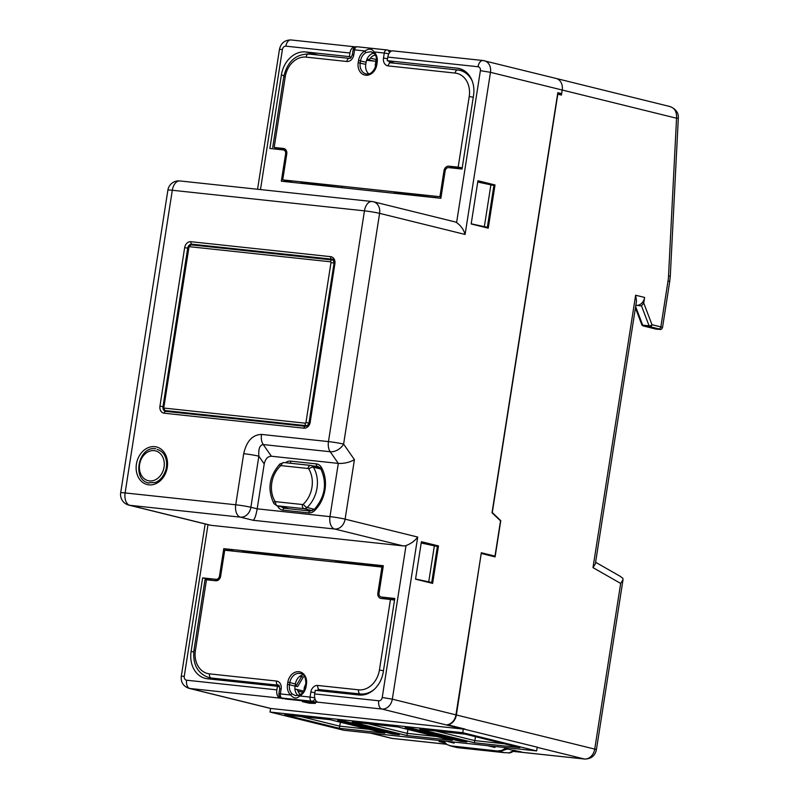 <?xml version="1.0" encoding="UTF-8"?>
<svg xmlns="http://www.w3.org/2000/svg" width="799" height="799" viewBox="0 0 799 799"><rect width="100%" height="100%" fill="white"/><g stroke="black" fill="none" stroke-linecap="round" stroke-linejoin="round"><path stroke-width="1.2" d="M419.765 729.277L465.178 734.141L519.839 747.624L474.426 742.76L419.765 729.277M504.099 743.739L474.756 740.603L435.845 731.005M475.525 736.698L474.426 742.76M462.751 732.693L270.022 712.049L343.9 730.276L536.628 750.92L462.751 732.693L463.32 729.078M339.335 728.298L284.674 714.815L330.097 719.679L384.748 733.162L339.335 728.298L339.675 726.141L300.754 716.533M406.881 735.529L352.219 722.046L397.642 726.91L452.294 740.393L406.881 735.529L407.22 733.372L368.299 723.764M337.667 720.488L392.319 733.971L399.31 734.72L344.649 721.237L337.667 720.488M405.203 727.719L459.864 741.202L466.856 741.951L412.194 728.468L405.203 727.719M270.591 708.443L270.022 712.049M537.218 747.185L536.628 750.92M369.008 729.277L339.675 726.141L340.434 722.226M436.554 736.508L407.22 733.372L407.979 729.457M392.319 733.971L392.469 733.033M459.864 741.202L460.014 740.264M505.248 748.603L521.607 751.969L513.867 751.14M444.334 742.081L439.041 741.512L445.143 743.02M446.681 741.282L454.182 743.13M487.44 745.647L494.941 747.494M620.104 576.259L622.87 578.306L623.03 579.694L620.673 583.43L594.726 749.102A10.966 8.759 103.9 0 1 584.299 758.98L513.467 751.39M269.383 708.124L252.085 703.859M481.208 553.527L456.369 714.975A10.966 8.759 103.9 0 1 447.73 724.813L447.76 724.633M537.198 747.305A10.966 8.759 -76.1 0 0 537.787 747.325L464.119 729.147A10.966 8.759 -76.1 0 0 465.018 729.078L447.73 724.813M481.647 553.577L495.1 556.893L500.773 520.648L500.254 520.598M421.213 542.99L437.373 546.476L431.73 582.501L427.075 582.002L429.203 582.531M415.57 579.015L431.73 582.501M557.582 94.152L561.427 95.071L562.216 90.027A10.966 8.759 -76.1 0 0 556.114 78.452A10.966 8.759 -76.1 0 0 555.175 78.292M477.742 182.022L493.902 185.508L487.35 227.296L483.125 226.906M471.19 223.81L487.35 227.296M490.906 184.769L484.364 226.556M428.743 581.762L434.376 545.737M635.644 295.231L636.503 301.023L595.345 563.884L592.988 567.63L635.644 295.231L644.613 297.438L643.734 303.031L651.984 324.704A2.197 1.139 159.2 0 1 649.088 325.822L642.686 325.133L635.634 306.606M557.802 94.182L492.284 512.568L500.773 520.648M669.282 106.437C674.496 107.645 676.923 111.58 676.543 118.232L668.523 276.194A27.775 16.619 -83.9 0 1 668.024 281.008L660.843 326.891A8.769 0.569 8.9 0 1 662.521 327.5C660.953 330.946 659.764 328.848 657.467 329.268A2.197 1.308 -83.9 0 1 657.357 329.248L656.199 329.128A2.197 1.308 96.1 0 0 656.299 329.148A2.197 1.308 96.1 0 0 656.408 329.148M635.425 307.915L641.777 324.614A2.197 1.139 -20.8 0 0 642.686 325.133A2.197 1.308 96.1 0 0 643.495 325.992L649.897 326.681A2.197 1.308 -83.9 0 1 649.088 325.822L641.507 305.897L643.734 303.031M641.507 305.897L635.834 305.288M635.844 305.238L636.274 305.338A8.769 7.001 -76.1 0 0 644.613 297.438M211.555 580.314L216.988 580.683M394.576 599.699L390.351 599.25A3.655 2.916 103.9 0 1 390.032 599.19A3.655 2.916 103.9 0 1 389.732 599.1M208 524.653L184.259 676.294A3.655 2.916 -76.1 0 0 186.606 680.209L276.853 689.867A7.311 4.375 96.1 0 0 280 698.126L317.842 702.181A7.311 4.375 -83.9 0 1 314.706 693.922L315.265 690.316L358.941 695A25.578 20.424 103.9 0 0 383.26 671.959L394.776 598.471L381.383 597.033A3.655 2.916 -76.1 0 1 381.073 596.983L390.032 599.19M282.636 698.236L282.556 698.765M276.853 689.867L277.423 686.271L279.59 686.8M234.277 551.25L223.78 548.653L383.32 565.742L379.036 593.118A3.655 2.916 -76.1 0 0 381.073 596.983M277.423 686.271L207.55 678.78A25.578 20.424 103.9 0 1 205.373 678.401A25.578 20.424 103.9 0 1 191.121 651.385L202.626 577.897L216.02 579.325A3.655 2.916 -76.1 0 0 219.495 576.039L223.78 548.653M212.065 678.391A25.578 20.424 -76.1 0 0 213.473 679.42M202.626 577.897L211.595 580.104M295.38 683.994L295.92 686.191L301.652 676.553L299.755 676.354M301.652 676.553L303.36 676.973L297.627 686.621L295.92 686.191M314.706 693.922L378.746 700.783A3.655 2.916 -76.1 0 0 382.222 697.487L406.022 545.567A10.966 8.759 103.9 0 1 403.006 545.877L210.866 525.293A10.966 8.759 103.9 0 1 209.927 525.133L128.889 505.138A10.966 8.759 103.9 0 0 129.818 505.308A10.966 6.562 -83.9 0 1 125.103 492.923L172.304 190.272L364.454 210.846L328.469 441.597L261.503 434.426C252.484 434.736 246.551 441.158 243.705 453.682L235.735 504.778L125.103 492.923A10.966 0.699 8.9 0 0 120.679 492.803A10.966 10.966 0 0 0 128.889 505.138M300.624 694.471A7.311 5.833 -76.1 0 1 297.987 691.135A3.655 2.916 -76.1 0 0 296.099 689.247A3.655 2.916 -76.1 0 0 295.79 689.187L294.941 689.098M302.192 690.765A3.655 2.916 103.9 0 1 302.501 690.825A3.655 2.916 103.9 0 1 303.6 691.435M557.732 93.213L561.657 93.633L557.812 92.684L492.024 512.768L500.524 520.848L495 556.124L481.328 552.748L455.949 714.865A10.966 8.759 -76.1 0 1 447.3 724.703L464.808 729.028A10.966 8.759 103.9 0 1 463.03 729.058L270.881 708.483A10.966 8.759 103.9 0 1 269.942 708.314L188.814 688.299A10.966 8.759 -76.1 0 0 189.743 688.468L280 698.126M315.415 703.41L302.372 701.662L309.523 703.26L315.415 703.41M300.993 676.483L301.143 675.495M303.9 690.955L304.299 687.47L305.957 683.435M179.885 180.944A10.966 10.966 0 0 0 167.88 190.152A10.966 0.699 8.9 0 1 172.304 190.272A10.966 6.562 96.1 0 1 179.885 180.944L372.034 201.518A10.966 6.562 96.1 0 0 364.454 210.846A10.966 0.699 -171.1 0 1 379.595 213.353A10.966 8.759 103.9 0 0 373.493 201.777A10.966 10.966 0 0 0 372.034 201.518A10.966 6.562 96.1 0 1 372.554 201.608A10.966 8.759 103.9 0 1 373.493 201.777L454.711 221.812A10.966 8.759 103.9 0 1 456.599 222.581C460.833 225.628 463.67 229.583 465.098 234.447L379.595 213.353L343.61 444.094A10.966 7.221 145.2 0 1 330.207 451.735L263.251 444.564C259.805 444.923 258.337 448.798 258.846 456.179A10.966 0.699 -171.1 0 0 243.705 453.682M264.219 463.929C265.368 458.926 267.735 456.359 271.35 456.229L338.307 463.4L329.977 516.633L257.188 508.833L250.876 507.275A10.966 8.759 103.9 0 1 240.449 517.153L253.173 520.289C254.681 519.24 256.02 515.425 257.188 508.833L264.219 463.929L258.846 456.179L250.876 507.275A10.966 0.699 -171.1 0 0 235.735 504.778A10.966 6.562 -83.9 0 0 240.449 517.153L129.818 505.308L210.866 525.293M415.54 579.175L432.629 583.39L438.491 545.927L421.413 541.712L415.54 579.175M434.946 545.877L438.491 545.927M434.996 545.547L426.576 544.109M383.111 567.07L379.405 566.161L335.67 561.877M406.022 545.567C411.026 543.68 414.921 540.843 417.707 537.058L345.108 519.15A10.966 8.759 103.9 0 1 334.681 529.018L253.173 520.289M242.506 551.899L286.242 556.184L290.756 557.293M319.74 467.445L318.551 467.325M495 556.124L489.637 555.545M338.307 463.4C344.049 463.69 349.423 462.451 354.426 459.675L343.61 444.094A10.966 0.699 -171.1 0 0 328.469 441.597A10.966 6.562 -83.9 0 0 330.207 451.735L338.307 463.4M483.095 183.141L495.02 184.959L488.249 228.184L471.17 223.97L477.942 180.744L495.02 184.959M561.657 93.633L562.216 90.027L490.476 72.329A10.966 8.759 -76.1 0 0 484.374 60.754A10.966 8.759 -76.1 0 0 483.435 60.584A7.311 4.375 -83.9 0 0 483.085 60.524A7.311 4.375 -83.9 0 0 478.042 66.736L387.785 57.079A7.311 4.375 -83.9 0 1 392.838 50.866L483.085 60.524L556.114 78.452A10.966 8.759 103.9 0 1 562.216 90.027L676.543 118.232A8.769 0.659 -177.1 0 0 678.321 117.932L670.301 275.895A8.769 0.659 -177.1 0 1 668.523 276.194M355.545 46.921L355.335 46.871A7.311 4.375 96.1 0 0 354.986 46.811A7.311 4.375 96.1 0 0 349.942 53.024L349.373 56.629L351.4 57.129M387.785 57.079L387.225 60.674L393.078 62.262M286.751 154.107L285.613 153.827L281.318 181.203L440.858 198.292L445.153 170.906A3.655 2.916 -76.1 0 1 448.629 167.62L462.022 169.048L473.527 95.56A25.578 20.424 103.9 0 0 459.275 68.544A25.578 20.424 103.9 0 0 457.098 68.165L387.225 60.674M285.613 153.827A3.655 2.916 -76.1 0 0 283.575 149.962A3.655 2.916 -76.1 0 0 283.265 149.912L269.872 148.474L281.378 74.986A25.578 20.424 103.9 0 1 305.707 51.945L318.252 55.041M349.373 56.629L305.707 51.945M376.529 58.337L376.369 60.295A3.655 2.916 103.9 0 1 374.152 61.124L366.871 59.456M367.74 59.545A3.655 2.916 -76.1 0 0 370.466 58.127A7.311 5.833 -76.1 0 1 375.44 55.271M376.689 61.523L375.72 61.293L376.689 61.533M376.369 60.295L376.199 61.343M283.395 149.922L283.475 149.363M464.409 70.791L459.495 70.262M374.152 61.124L366.561 60.315M375.23 68.045L375.72 61.293M514.965 750.321L511.41 752.408L508.983 753.048L506.846 752.638A14.622 11.675 103.9 0 1 504.479 752.678L458.227 747.724A14.622 11.675 -76.1 0 1 457.118 747.544L452.134 746.396L499.615 751.549L507.755 748.873M508.603 753.028L514.546 750.221M443.565 740.953L446.991 744.558L452.134 746.396M449.737 745.767L497.477 750.99L501.912 750.431L506.336 747.674M306.107 686.411L305.518 686.391C304.719 690.436 302.841 693.272 299.905 694.9A1.458 0.719 -117.6 0 0 299.725 695.979L310.062 697.088L310.851 692.044A7.311 5.833 103.9 0 1 317.802 685.462L358.561 689.827A21.923 17.508 -76.1 0 0 379.415 670.081L390.471 599.48L381.153 598.481A5.114 4.085 103.9 0 1 380.724 598.401A5.114 4.085 103.9 0 1 377.867 592.998L381.932 567.06L224.719 550.221L220.654 576.159A5.114 4.085 103.9 0 1 215.79 580.773L206.472 579.774L195.415 650.376A21.923 17.508 -76.1 0 0 209.498 673.867L276.464 681.038A7.311 5.833 103.9 0 1 281.158 688.868L280.369 693.912L290.706 695.02A11.695 9.338 103.9 0 1 287.48 684.413L287.82 682.256A11.695 9.338 103.9 0 1 298.936 671.719A11.695 9.338 103.9 0 1 306.446 684.244L306.107 686.411A11.695 9.338 103.9 0 1 299.725 695.979C296.799 698.955 293.792 698.636 290.706 695.02A1.458 0.809 -48.4 0 1 292.314 694.021A10.227 8.17 103.9 0 1 289.498 684.753L295.051 686.121A10.227 8.17 103.9 0 0 298.147 695.629M299.905 694.9L295.49 695.629L292.314 694.021M317.333 702.001A3.655 2.916 103.9 0 1 315.905 702.271L286.212 699.095A3.655 2.916 103.9 0 1 285.892 699.035A3.655 2.916 103.9 0 1 285.593 698.945M390.471 599.48L394.516 600.099M384.699 597.882A5.114 4.085 -76.1 0 0 385.398 598.93M321.997 691.045A3.655 2.916 -76.1 0 1 323.645 690.646L363.295 694.89M195.415 650.376L193.947 650.346C192.619 664.458 197.603 673.547 208.899 677.612A25.578 20.424 -76.1 0 0 211.076 677.991L215.34 679.05L279.181 685.882M215.34 679.05A25.578 20.424 103.9 0 1 213.163 678.671L208.899 677.612M302.991 674.855A10.227 8.17 -76.1 0 0 295.39 683.954L295.051 686.121M383.071 567.34L381.932 567.06M193.947 650.346L205.003 579.734L206.472 579.774M376.828 64.689L376.239 64.679C373.692 71.9 370.257 74.956 365.912 73.838A10.227 8.17 103.9 0 1 360.209 63.031L360.549 60.874A10.227 8.17 103.9 0 1 366.142 52.494A1.458 0.719 62.5 0 1 364.923 50.966L354.576 49.858L353.787 54.901A7.311 5.833 103.9 0 1 346.836 61.483L306.077 57.119A21.923 17.508 -76.1 0 0 285.233 76.864L274.167 147.465L283.485 148.464A5.114 4.085 103.9 0 1 283.925 148.544A5.114 4.085 103.9 0 1 286.771 153.947L282.716 179.885L439.919 196.724L443.984 170.786A5.114 4.085 103.9 0 1 448.848 166.172L458.167 167.171L469.223 96.569A21.923 17.508 -76.1 0 0 455.14 73.079L388.184 65.908A7.311 5.833 103.9 0 1 383.49 58.077L384.279 53.034L373.942 51.925A11.695 9.338 103.9 0 1 377.168 62.532L376.828 64.689A11.695 9.338 103.9 0 1 365.702 75.226A11.695 9.338 103.9 0 1 358.192 62.702L358.531 60.534A11.695 9.338 103.9 0 1 364.923 50.966C369.018 48.28 372.024 48.599 373.942 51.925A1.458 0.809 131.6 0 0 373.822 53.233A1.458 0.809 131.6 0 0 374.032 53.343M366.142 52.494L370.616 51.735L373.702 53.054M274.167 147.465L277.662 148.734L285.652 149.593M391.25 51.016A3.655 2.916 103.9 0 1 391.5 51.056L387.285 50.017A3.655 2.916 103.9 0 1 389.363 52.894M393.008 62.102A3.655 2.916 -76.1 0 0 393.637 63.111M472.319 81.268A25.578 20.424 -76.1 0 0 460.014 70.382L464.289 71.441A25.578 20.424 103.9 0 1 465.987 71.96M453.303 168.12A5.114 4.085 -76.1 0 1 455.26 167.76L462.102 168.489M358.531 60.534L366.102 62.242A10.227 8.17 103.9 0 1 373.712 53.134M366.102 62.242L365.762 64.399A10.227 8.17 -76.1 0 0 368.798 73.858M293.203 182.472L282.716 179.885M300.234 183.231L301.193 182.821L347.355 188.274M393.398 193.208L394.356 192.799L440.519 198.252M441.068 197.003L439.919 196.724M462.212 167.79L458.167 167.171M446.511 744.219L392.149 738.396A10.966 8.759 103.9 0 1 391.22 738.236L392.569 738.476A8.769 5.243 -83.9 0 1 392.149 738.396L370.986 733.182M623.03 579.694L596.404 749.712C595.025 755.854 591.13 758.96 584.718 759.05A8.769 5.243 -83.9 0 1 584.299 758.98L537.188 747.355M596.404 749.712A8.769 0.569 -171.1 0 0 594.726 749.102L456.369 714.975M620.673 583.43L592.988 567.63M658.756 328.868L649.897 326.681A2.197 1.748 103.9 0 0 651.984 324.704L660.843 326.891A2.197 1.748 103.9 0 1 658.756 328.868L657.357 329.248M670.301 275.895L669.702 281.618A8.769 0.569 -171.1 0 0 668.024 281.008M657.577 329.278A2.197 1.308 -83.9 0 1 657.467 329.268L656.299 329.148A2.197 2.197 0 0 1 656.009 329.098A2.197 1.748 -76.1 0 0 656.199 329.128L643.495 325.992A2.197 1.748 -76.1 0 1 643.305 325.962A2.197 2.197 0 0 1 641.777 324.614M655.829 329.038A2.197 1.748 -76.1 0 0 656.009 329.098L643.305 325.962M186.606 680.209A7.311 4.375 96.1 0 0 189.743 688.468L270.881 708.483M136.409 464.099A19.366 15.471 103.8 0 1 162.137 450.047A19.366 15.471 103.8 0 1 156.974 483.115A19.366 15.471 103.8 0 1 136.409 464.099M271.35 456.229L263.251 444.564A10.966 6.562 -83.9 0 1 261.503 434.426M219.495 576.039L220.634 576.319M216.02 579.325L218.507 579.944M378.746 700.783A7.311 4.375 96.1 0 0 381.892 709.043A10.966 8.759 -76.1 0 0 392.319 699.165L417.707 537.058M382.222 697.487L392.319 699.165L455.949 714.865M390.351 599.25L381.383 597.033M191.121 651.385L193.728 652.034M317.842 702.181L381.892 709.043L463.03 729.058M297.987 691.135L302.931 692.353M304.299 687.47L304.878 688.868M305.328 426.306L165.793 411.365A2.197 1.308 -83.9 0 0 165.693 411.345L305.438 426.306A2.197 1.308 -83.9 0 1 305.538 426.326M330.666 256.669A6.582 5.253 103.8 0 1 334.901 263.72L310.172 422.252A6.582 5.253 103.8 0 1 303.92 428.174L164.175 413.213A6.582 5.253 103.8 0 1 159.95 406.162L184.669 247.63A6.582 5.253 103.8 0 1 190.921 241.707L330.666 256.669A2.197 1.308 96.1 0 0 331.615 259.146L332.284 259.315M165.633 411.345A4.385 3.506 103.8 0 1 165.423 411.295A4.385 3.506 103.8 0 1 162.976 406.671L187.705 248.129A4.385 3.506 103.8 0 1 191.87 244.184L331.615 259.146A4.385 3.506 103.8 0 1 331.984 259.216C333.003 258.666 333.682 260.164 334.012 263.69L334.901 263.72M159.95 406.162L163.086 406.691M310.172 422.252L309.283 422.232C306.167 428.584 307.715 424.918 305.438 426.306A2.197 1.308 -83.9 0 0 303.92 428.174M184.669 247.63L187.905 248.179M164.175 413.213A2.197 1.308 -83.9 0 1 165.693 411.345L165.423 411.295M190.921 241.707A2.197 1.308 96.1 0 0 191.87 244.184L197.213 245.493M285.543 462.721A9.498 7.59 103.9 0 1 290.636 461.133A2.197 1.308 96.1 0 0 291.106 463.31M290.636 461.133L316.394 463.899A9.498 7.59 103.9 0 1 321.428 467.405A31.79 25.388 103.9 0 1 314.666 510.561A9.498 7.59 103.9 0 1 308.724 512.888A2.197 1.308 -83.9 0 1 310.242 511.03A2.197 1.308 -83.9 0 1 310.342 511.04M310.132 511.02L284.584 508.284A2.197 1.308 -83.9 0 0 284.484 508.264L310.242 511.03L314.406 509.323L307.106 507.495A28.864 23.051 -76.1 0 0 313.408 467.215A5.114 4.085 -76.1 0 0 311.201 465.507A5.114 4.085 -76.1 0 0 310.761 465.427A3.655 2.187 -83.9 0 0 310.591 465.398L283.845 462.541A3.655 2.187 -83.9 0 1 284.025 462.571L310.412 465.398M308.724 512.888L282.966 510.132A2.197 1.308 -83.9 0 1 284.484 508.264L283.965 508.174A7.311 5.833 103.9 0 1 281.747 506.936M314.666 510.561A2.197 0.799 -134.8 0 1 314.406 509.323C325.163 496.668 327.29 483.155 320.798 468.793A2.197 1.009 150.6 0 1 321.428 467.405M316.394 463.899A2.197 1.308 96.1 0 0 317.343 466.376A7.311 5.833 103.9 0 1 317.962 466.486L320.798 468.793M184.259 676.294L181.303 676.214C180.724 682.206 183.221 686.231 188.814 688.299M312.689 465.877L318.511 466.666M282.966 510.132A9.498 7.59 103.9 0 1 277.932 506.626A31.79 25.388 103.9 0 1 277.533 505.897M354.426 459.675L345.108 519.15A10.966 0.709 8.9 0 0 329.977 516.633A10.966 6.562 96.1 0 0 334.681 529.018L403.006 545.877M277.932 506.626A2.197 1.009 -29.4 0 1 278.571 506.157M465.098 234.447L490.476 72.329L480.389 70.652A3.655 2.916 -76.1 0 0 478.042 66.736M349.942 53.024L285.892 46.162A3.655 2.916 -76.1 0 0 282.417 49.458L279.47 49.378L257.558 189.253M282.417 49.458L260.474 189.573M456.599 222.581L480.389 70.652M285.892 46.162A7.311 4.375 -83.9 0 1 290.936 39.95C284.694 40.03 280.868 43.176 279.47 49.378M376.309 59.565L370.466 58.127M281.378 74.986L283.965 75.625M457.098 68.165L461.383 69.213M376.429 63.421L375.17 64.759M451.115 746.026L458.227 747.724M497.477 750.99L504.479 752.678M305.947 422.531L330.996 262.571A0.729 0.579 -76.1 0 0 330.526 261.792L189.613 246.701A0.729 0.579 -76.1 0 0 188.924 247.36L163.875 407.31A0.729 0.579 -76.1 0 0 164.344 408.099L305.248 423.18A0.729 0.579 -76.1 0 0 305.947 422.531L308.973 423.031L334.072 263.091M164.344 408.099A2.197 1.308 96.1 0 0 165.283 410.576L306.197 425.667A2.926 2.337 -76.1 0 0 308.973 423.031L309.093 423.061M330.996 262.571L334.022 263.081A2.926 2.337 -76.1 0 0 332.394 259.995A2.926 2.337 -76.1 0 0 332.144 259.945A2.197 1.308 -83.9 0 0 332.034 259.925L191.131 244.844A2.197 1.308 -83.9 0 1 191.231 244.854L331.935 259.925M305.248 423.18A2.197 1.308 96.1 0 0 306.197 425.667L307.076 425.877M163.875 407.31L162.986 407.29L165.033 410.526A2.926 2.337 -76.1 0 0 165.283 410.576L170.507 411.865M188.924 247.36L188.035 247.34L162.986 407.29M189.613 246.701A2.197 1.308 -83.9 0 1 191.131 244.844L188.035 247.34M330.526 261.792A2.197 1.308 -83.9 0 1 332.034 259.925L333.363 260.234M287.82 682.256L289.837 682.586A10.227 8.17 103.9 0 1 300.434 673.527C304.019 673.777 305.827 677.342 305.857 684.234L305.518 686.391M306.446 684.244L305.857 684.234M281.158 688.868L279.68 688.828L278.891 693.872L280.369 693.912A3.655 2.187 96.1 0 0 281.937 698.036L311.63 701.222A3.655 2.187 96.1 0 1 310.062 697.088L314.746 697.847M314.936 698.656A3.655 2.916 103.9 0 1 311.63 701.222L315.905 702.271M310.851 692.044L314.896 692.663M317.063 690.516A3.655 2.916 103.9 0 1 319.37 689.597L360.129 693.961A25.578 20.424 -76.1 0 0 374.302 689.347M317.802 685.462A3.655 2.187 96.1 0 0 319.37 689.597L323.645 690.646M358.561 689.827A3.655 2.187 96.1 0 0 360.129 693.961L363.675 694.83M379.415 670.081L383.46 670.701M379.016 593.277L377.867 592.998M287.48 684.413L289.498 684.753L289.837 682.586L295.39 683.954M209.498 673.867A3.655 2.187 96.1 0 0 211.076 677.991L278.032 685.162A3.655 2.916 103.9 0 1 278.342 685.222C278.881 684.533 279.33 685.732 279.68 688.828M276.464 681.038A3.655 2.187 96.1 0 0 278.032 685.162L278.541 685.292M286.212 699.095L281.937 698.036A3.655 2.916 103.9 0 1 281.628 697.986A3.655 3.655 0 0 1 278.891 693.872M243.435 551.6L243.345 552.219M284.194 555.964L284.104 556.583M336.599 561.577L336.509 562.196M377.358 565.942L377.268 566.561M154.197 450.626A15.351 12.255 -76.2 0 0 140.065 472.189A15.351 12.255 -76.2 0 0 161.248 474.456A15.351 12.255 -76.2 0 0 154.197 450.626M308.064 468.504L281.328 465.647A1.458 1.169 -76.1 0 0 280.439 465.977A25.218 20.135 -76.1 0 0 274.926 501.163A1.458 1.169 -76.1 0 0 275.685 501.672L302.422 504.529A1.458 1.169 -76.1 0 0 303.31 504.199A25.218 20.135 -76.1 0 0 308.823 469.013A1.458 1.169 -76.1 0 0 308.064 468.504A3.655 2.187 -83.9 0 1 310.591 465.398L319.97 467.675M281.328 465.647A3.655 2.187 -83.9 0 1 283.845 462.541L280.059 463.849C269.153 476.084 267.106 489.318 273.927 503.57L276.814 505.717A5.114 4.085 -76.1 0 0 277.253 505.797L303.99 508.663A5.114 4.085 -76.1 0 0 307.106 507.495A3.655 1.378 46.6 0 1 303.31 504.199M280.439 465.977A3.655 1.378 -133.4 0 1 280.059 463.849M274.926 501.163A3.655 1.718 149 0 0 273.927 503.57M275.685 501.672A3.655 2.187 96.1 0 0 277.253 505.797L289.398 508.793M302.422 504.529A3.655 2.187 96.1 0 0 303.99 508.663L312.329 510.721M308.823 469.013A3.655 1.718 -31 0 1 313.408 467.215L320.958 469.073M358.192 62.702L365.762 64.399M388.843 53.763L384.279 53.034A3.655 2.187 -83.9 0 1 386.796 49.928A3.655 2.187 -83.9 0 1 386.976 49.957A3.655 2.916 103.9 0 1 387.285 50.017A3.655 3.655 0 0 0 386.796 49.928L357.103 46.751A3.655 2.187 -83.9 0 1 357.283 46.781L386.626 49.928M353.108 49.818L354.576 49.858A3.655 2.187 -83.9 0 1 357.103 46.751A3.655 3.655 0 0 0 353.108 49.818L352.319 54.861C349.572 60.634 350.761 57.138 349.363 58.377L308.604 54.012A3.655 2.187 -83.9 0 1 308.784 54.042L349.183 58.367M353.787 54.901L352.319 54.861M346.836 61.483A3.655 2.187 -83.9 0 1 349.363 58.377M306.077 57.119A3.655 2.187 -83.9 0 1 308.604 54.012C295.54 54.182 287.26 61.783 283.755 76.824L272.699 147.435M285.233 76.864L283.755 76.824M284.344 148.684L283.485 148.464M377.168 62.532L376.579 62.512L376.239 64.679M445.123 171.066L443.984 170.786M455.26 167.76L448.848 166.172M469.223 96.569L473.268 97.188M455.14 73.079A3.655 2.187 -83.9 0 1 457.667 69.972L460.014 70.382A25.578 20.424 -76.1 0 0 457.837 70.002A3.655 2.187 -83.9 0 0 457.667 69.972L390.701 62.801A3.655 2.187 -83.9 0 1 390.881 62.831L457.487 69.962M388.184 65.908A3.655 2.187 -83.9 0 1 390.701 62.801L390.571 62.781A3.655 2.916 103.9 0 1 388.743 61.054M383.49 58.077L387.535 58.697M435.036 197.663L435.115 197.163M394.277 193.298L394.356 192.799M341.872 187.685L341.952 187.186M301.113 183.321L301.193 182.821M584.718 759.05L513.427 751.42M446.551 744.259L392.569 738.476M370.516 733.122L391.22 738.236M595.595 562.266L620.104 576.249M678.321 117.932C678.681 112.899 675.974 109.123 670.211 106.607L556.114 78.452M669.702 281.618L662.521 327.5M157.203 449.388C161.108 450.706 163.725 453.043 165.063 456.409C166.791 460.314 167.091 464.638 165.982 469.373C162.826 479.53 156.564 482.246 154.756 482.546L149.033 482.746M302.501 690.825L296.099 689.247M309.283 422.232L334.012 263.69M167.88 190.152L120.679 492.803M181.303 676.214L205.153 523.954M290.936 39.95L354.986 46.811M283.575 149.962L286.352 150.651M165.033 410.526L170.377 411.845M285.892 699.035L281.628 697.986M242.566 551.51L242.467 552.129M335.73 561.477L335.63 562.096M155.715 448.758C138.307 445.732 131.545 480.059 148.944 483.105M289.178 508.773L276.814 505.717M371.445 51.885L373.822 53.233C374.621 54.572 376.709 54.252 376.579 62.512"/></g></svg>
